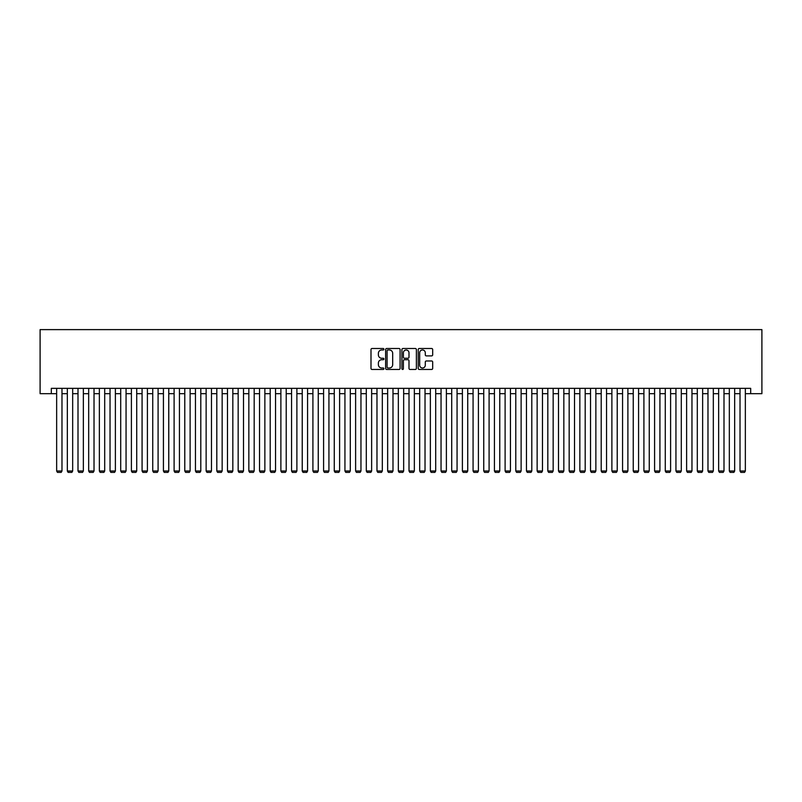 <?xml version="1.0" encoding="UTF-8"?>
<svg xmlns="http://www.w3.org/2000/svg" width="802" height="802" viewBox="0 0 802 802"><rect width="100%" height="100%" fill="white"/><g stroke="black" fill="none" stroke-linecap="round" stroke-linejoin="round"><path stroke-width="1.2" d="M383.917 349.241A0.732 0.732 0 0 0 383.186 348.499L372.048 348.499A1.053 1.053 0 0 0 370.995 349.552L370.995 368.419A1.053 1.053 0 0 0 372.048 369.461L383.186 369.461A0.732 0.732 0 0 0 383.917 368.73A0.732 0.732 0 0 0 383.186 367.998L381.742 367.998A3.358 3.358 0 0 1 378.384 364.639L378.384 363.075A3.358 3.358 0 0 1 381.742 359.717L383.186 359.717A0.732 0.732 0 0 0 383.917 358.985A0.732 0.732 0 0 0 383.186 358.253L381.742 358.253A3.358 3.358 0 0 1 378.384 354.895L378.384 353.321A3.358 3.358 0 0 1 381.742 349.973L383.186 349.973A0.732 0.732 0 0 0 383.917 349.241M431.626 355.887A1.053 1.053 0 0 0 432.679 354.845L432.679 349.552A1.053 1.053 0 0 0 431.626 348.499L419.266 348.499A1.053 1.053 0 0 0 418.213 349.552L418.213 368.419A1.053 1.053 0 0 0 419.266 369.461L431.626 369.461A1.053 1.053 0 0 0 432.679 368.419L432.679 362.023A1.053 1.053 0 0 0 431.626 360.98L426.333 360.98A1.053 1.053 0 0 0 425.291 362.023L425.291 365.191A2.807 2.807 0 0 1 422.484 367.998A2.807 2.807 0 0 1 419.687 365.191L419.687 352.77A2.807 2.807 0 0 1 422.484 349.973A2.807 2.807 0 0 1 425.291 352.77L425.291 354.845A1.053 1.053 0 0 0 426.333 355.887L431.626 355.887M51.308 393.682L51.308 388.348L750.692 388.348L750.692 393.682L761.9 393.682L761.9 329.622L40.1 329.622L40.1 393.682L56.651 393.682M400.088 349.552A1.053 1.053 0 0 0 399.035 348.499L386.664 348.499A1.053 1.053 0 0 0 385.622 349.552L385.622 368.419A1.053 1.053 0 0 0 386.664 369.461L399.035 369.461A1.053 1.053 0 0 0 400.088 368.419L400.088 349.552M402.965 348.499L415.336 348.499A1.053 1.053 0 0 1 416.378 349.552L416.378 368.419A1.053 1.053 0 0 1 415.336 369.461L410.043 369.461A1.053 1.053 0 0 1 408.99 368.419L408.99 360.77A1.053 1.053 0 0 0 407.947 359.717L404.429 359.717A1.053 1.053 0 0 0 403.386 360.77L403.386 368.73A0.732 0.732 0 0 1 402.654 369.461A0.732 0.732 0 0 1 401.912 368.73L401.912 349.552A1.053 1.053 0 0 1 402.965 348.499M61.985 393.682L67.328 393.682M72.671 393.682L78.005 393.682M83.348 393.682L88.681 393.682M94.024 393.682L99.358 393.682M104.701 393.682L110.034 393.682M115.378 393.682L120.711 393.682M126.054 393.682L131.398 393.682M136.731 393.682L142.074 393.682M147.408 393.682L152.751 393.682M158.084 393.682L163.428 393.682M168.761 393.682L174.104 393.682M179.437 393.682L184.781 393.682M190.114 393.682L195.457 393.682M200.801 393.682L206.134 393.682M211.477 393.682L216.811 393.682M222.154 393.682L227.487 393.682M232.831 393.682L238.164 393.682M243.507 393.682L248.841 393.682M254.184 393.682L259.527 393.682M264.861 393.682L270.204 393.682M275.537 393.682L280.88 393.682M286.214 393.682L291.557 393.682M296.89 393.682L302.234 393.682M307.567 393.682L312.91 393.682M318.254 393.682L323.587 393.682M328.93 393.682L334.264 393.682M339.607 393.682L344.94 393.682M350.284 393.682L355.617 393.682M360.96 393.682L366.293 393.682M371.637 393.682L376.98 393.682M382.313 393.682L387.657 393.682M392.99 393.682L398.333 393.682M403.667 393.682L409.01 393.682M414.343 393.682L419.687 393.682M425.02 393.682L430.363 393.682M435.707 393.682L441.04 393.682M446.383 393.682L451.716 393.682M457.06 393.682L462.393 393.682M467.736 393.682L473.07 393.682M478.413 393.682L483.746 393.682M489.09 393.682L494.433 393.682M499.766 393.682L505.11 393.682M510.443 393.682L515.786 393.682M521.12 393.682L526.463 393.682M531.796 393.682L537.139 393.682M542.473 393.682L547.816 393.682M553.159 393.682L558.493 393.682M563.836 393.682L569.169 393.682M574.513 393.682L579.846 393.682M585.189 393.682L590.523 393.682M595.866 393.682L601.199 393.682M606.543 393.682L611.886 393.682M617.219 393.682L622.563 393.682M627.896 393.682L633.239 393.682M638.572 393.682L643.916 393.682M649.249 393.682L654.592 393.682M659.926 393.682L665.269 393.682M670.602 393.682L675.946 393.682M681.289 393.682L686.622 393.682M691.966 393.682L697.299 393.682M702.642 393.682L707.976 393.682M713.319 393.682L718.652 393.682M723.995 393.682L729.329 393.682M734.672 393.682L740.015 393.682M745.349 393.682L750.692 393.682M387.817 349.973A0.732 0.732 0 0 0 387.085 350.705L387.085 367.266A0.732 0.732 0 0 0 387.817 367.998L389.341 367.998A3.358 3.358 0 0 0 392.689 364.639L392.689 353.321A3.358 3.358 0 0 0 389.341 349.973L387.817 349.973M408.99 352.83A2.807 2.807 0 0 0 406.193 350.023A2.807 2.807 0 0 0 403.386 352.83L403.386 357.201A1.053 1.053 0 0 0 404.429 358.253L407.947 358.253A1.053 1.053 0 0 0 408.99 357.201L408.99 352.83M61.985 388.348L61.985 470.995L56.651 470.995L56.651 388.348M61.985 470.995L61.193 472.378L57.453 472.378L56.651 470.995M72.671 388.348L72.671 470.995L67.328 470.995L67.328 388.348M72.671 470.995L71.869 472.378L68.13 472.378L67.328 470.995M83.348 388.348L83.348 470.995L78.005 470.995L78.005 388.348M83.348 470.995L82.546 472.378L78.807 472.378L78.005 470.995M94.024 388.348L94.024 470.995L88.681 470.995L88.681 388.348M94.024 470.995L93.222 472.378L89.483 472.378L88.681 470.995M104.701 388.348L104.701 470.995L99.358 470.995L99.358 388.348M104.701 470.995L103.899 472.378L100.16 472.378L99.358 470.995M115.378 388.348L115.378 470.995L110.034 470.995L110.034 388.348M115.378 470.995L114.576 472.378L110.836 472.378L110.034 470.995M126.054 388.348L126.054 470.995L120.711 470.995L120.711 388.348M126.054 470.995L125.252 472.378L121.513 472.378L120.711 470.995M136.731 388.348L136.731 470.995L131.398 470.995L131.398 388.348M136.731 470.995L135.929 472.378L132.19 472.378L131.398 470.995M147.408 388.348L147.408 470.995L142.074 470.995L142.074 388.348M147.408 470.995L146.606 472.378L142.866 472.378L142.074 470.995M158.084 388.348L158.084 470.995L152.751 470.995L152.751 388.348M158.084 470.995L157.282 472.378L153.553 472.378L152.751 470.995M168.761 388.348L168.761 470.995L163.428 470.995L163.428 388.348M168.761 470.995L167.959 472.378L164.23 472.378L163.428 470.995M179.437 388.348L179.437 470.995L174.104 470.995L174.104 388.348M179.437 470.995L178.645 472.378L174.906 472.378L174.104 470.995M190.114 388.348L190.114 470.995L184.781 470.995L184.781 388.348M190.114 470.995L189.322 472.378L185.583 472.378L184.781 470.995M200.801 388.348L200.801 470.995L195.457 470.995L195.457 388.348M200.801 470.995L199.999 472.378L196.259 472.378L195.457 470.995M211.477 388.348L211.477 470.995L206.134 470.995L206.134 388.348M211.477 470.995L210.675 472.378L206.936 472.378L206.134 470.995M222.154 388.348L222.154 470.995L216.811 470.995L216.811 388.348M222.154 470.995L221.352 472.378L217.613 472.378L216.811 470.995M232.831 388.348L232.831 470.995L227.487 470.995L227.487 388.348M232.831 470.995L232.029 472.378L228.289 472.378L227.487 470.995M243.507 388.348L243.507 470.995L238.164 470.995L238.164 388.348M243.507 470.995L242.705 472.378L238.966 472.378L238.164 470.995M254.184 388.348L254.184 470.995L248.841 470.995L248.841 388.348M254.184 470.995L253.382 472.378L249.643 472.378L248.841 470.995M264.861 388.348L264.861 470.995L259.527 470.995L259.527 388.348M264.861 470.995L264.058 472.378L260.319 472.378L259.527 470.995M275.537 388.348L275.537 470.995L270.204 470.995L270.204 388.348M275.537 470.995L274.735 472.378L271.006 472.378L270.204 470.995M286.214 388.348L286.214 470.995L280.88 470.995L280.88 388.348M286.214 470.995L285.412 472.378L281.682 472.378L280.88 470.995M296.89 388.348L296.89 470.995L291.557 470.995L291.557 388.348M296.89 470.995L296.098 472.378L292.359 472.378L291.557 470.995M307.567 388.348L307.567 470.995L302.234 470.995L302.234 388.348M307.567 470.995L306.775 472.378L303.036 472.378L302.234 470.995M318.254 388.348L318.254 470.995L312.91 470.995L312.91 388.348M318.254 470.995L317.452 472.378L313.712 472.378L312.91 470.995M328.93 388.348L328.93 470.995L323.587 470.995L323.587 388.348M328.93 470.995L328.128 472.378L324.389 472.378L323.587 470.995M339.607 388.348L339.607 470.995L334.264 470.995L334.264 388.348M339.607 470.995L338.805 472.378L335.066 472.378L334.264 470.995M350.284 388.348L350.284 470.995L344.94 470.995L344.94 388.348M350.284 470.995L349.482 472.378L345.742 472.378L344.94 470.995M360.96 388.348L360.96 470.995L355.617 470.995L355.617 388.348M360.96 470.995L360.158 472.378L356.419 472.378L355.617 470.995M371.637 388.348L371.637 470.995L366.293 470.995L366.293 388.348M371.637 470.995L370.835 472.378L367.095 472.378L366.293 470.995M382.313 388.348L382.313 470.995L376.98 470.995L376.98 388.348M382.313 470.995L381.511 472.378L377.772 472.378L376.98 470.995M392.99 388.348L392.99 470.995L387.657 470.995L387.657 388.348M392.99 470.995L392.188 472.378L388.459 472.378L387.657 470.995M403.667 388.348L403.667 470.995L398.333 470.995L398.333 388.348M403.667 470.995L402.865 472.378L399.135 472.378L398.333 470.995M414.343 388.348L414.343 470.995L409.01 470.995L409.01 388.348M414.343 470.995L413.541 472.378L409.812 472.378L409.01 470.995M425.02 388.348L425.02 470.995L419.687 470.995L419.687 388.348M425.02 470.995L424.228 472.378L420.489 472.378L419.687 470.995M435.707 388.348L435.707 470.995L430.363 470.995L430.363 388.348M435.707 470.995L434.905 472.378L431.165 472.378L430.363 470.995M446.383 388.348L446.383 470.995L441.04 470.995L441.04 388.348M446.383 470.995L445.581 472.378L441.842 472.378L441.04 470.995M457.06 388.348L457.06 470.995L451.716 470.995L451.716 388.348M457.06 470.995L456.258 472.378L452.518 472.378L451.716 470.995M467.736 388.348L467.736 470.995L462.393 470.995L462.393 388.348M467.736 470.995L466.934 472.378L463.195 472.378L462.393 470.995M478.413 388.348L478.413 470.995L473.07 470.995L473.07 388.348M478.413 470.995L477.611 472.378L473.872 472.378L473.07 470.995M489.09 388.348L489.09 470.995L483.746 470.995L483.746 388.348M489.09 470.995L488.288 472.378L484.548 472.378L483.746 470.995M499.766 388.348L499.766 470.995L494.433 470.995L494.433 388.348M499.766 470.995L498.964 472.378L495.225 472.378L494.433 470.995M510.443 388.348L510.443 470.995L505.11 470.995L505.11 388.348M510.443 470.995L509.641 472.378L505.902 472.378L505.11 470.995M521.12 388.348L521.12 470.995L515.786 470.995L515.786 388.348M521.12 470.995L520.318 472.378L516.588 472.378L515.786 470.995M531.796 388.348L531.796 470.995L526.463 470.995L526.463 388.348M531.796 470.995L530.994 472.378L527.265 472.378L526.463 470.995M542.473 388.348L542.473 470.995L537.139 470.995L537.139 388.348M542.473 470.995L541.681 472.378L537.942 472.378L537.139 470.995M553.159 388.348L553.159 470.995L547.816 470.995L547.816 388.348M553.159 470.995L552.357 472.378L548.618 472.378L547.816 470.995M563.836 388.348L563.836 470.995L558.493 470.995L558.493 388.348M563.836 470.995L563.034 472.378L559.295 472.378L558.493 470.995M574.513 388.348L574.513 470.995L569.169 470.995L569.169 388.348M574.513 470.995L573.711 472.378L569.971 472.378L569.169 470.995M585.189 388.348L585.189 470.995L579.846 470.995L579.846 388.348M585.189 470.995L584.387 472.378L580.648 472.378L579.846 470.995M595.866 388.348L595.866 470.995L590.523 470.995L590.523 388.348M595.866 470.995L595.064 472.378L591.325 472.378L590.523 470.995M606.543 388.348L606.543 470.995L601.199 470.995L601.199 388.348M606.543 470.995L605.741 472.378L602.001 472.378L601.199 470.995M617.219 388.348L617.219 470.995L611.886 470.995L611.886 388.348M617.219 470.995L616.417 472.378L612.678 472.378L611.886 470.995M627.896 388.348L627.896 470.995L622.563 470.995L622.563 388.348M627.896 470.995L627.094 472.378L623.354 472.378L622.563 470.995M638.572 388.348L638.572 470.995L633.239 470.995L633.239 388.348M638.572 470.995L637.77 472.378L634.041 472.378L633.239 470.995M649.249 388.348L649.249 470.995L643.916 470.995L643.916 388.348M649.249 470.995L648.447 472.378L644.718 472.378L643.916 470.995M659.926 388.348L659.926 470.995L654.592 470.995L654.592 388.348M659.926 470.995L659.134 472.378L655.394 472.378L654.592 470.995M670.602 388.348L670.602 470.995L665.269 470.995L665.269 388.348M670.602 470.995L669.81 472.378L666.071 472.378L665.269 470.995M681.289 388.348L681.289 470.995L675.946 470.995L675.946 388.348M681.289 470.995L680.487 472.378L676.748 472.378L675.946 470.995M691.966 388.348L691.966 470.995L686.622 470.995L686.622 388.348M691.966 470.995L691.164 472.378L687.424 472.378L686.622 470.995M702.642 388.348L702.642 470.995L697.299 470.995L697.299 388.348M702.642 470.995L701.84 472.378L698.101 472.378L697.299 470.995M713.319 388.348L713.319 470.995L707.976 470.995L707.976 388.348M713.319 470.995L712.517 472.378L708.778 472.378L707.976 470.995M723.995 388.348L723.995 470.995L718.652 470.995L718.652 388.348M723.995 470.995L723.193 472.378L719.454 472.378L718.652 470.995M734.672 388.348L734.672 470.995L729.329 470.995L729.329 388.348M734.672 470.995L733.87 472.378L730.131 472.378L729.329 470.995M745.349 388.348L745.349 470.995L740.015 470.995L740.015 388.348M745.349 470.995L744.547 472.378L740.807 472.378L740.015 470.995"/></g></svg>
